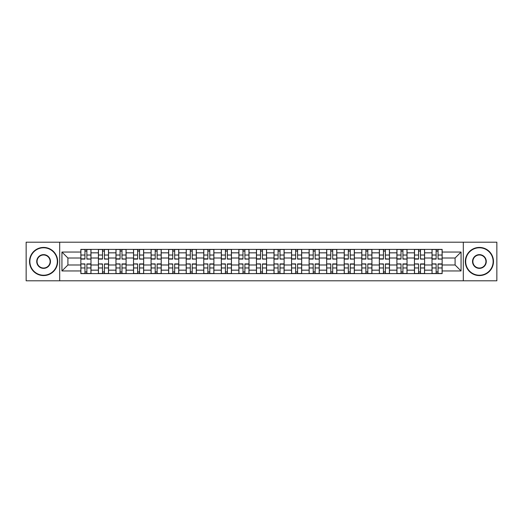 <?xml version="1.0" encoding="UTF-8"?>
<svg xmlns="http://www.w3.org/2000/svg" width="523" height="523" viewBox="0 0 523 523"><rect width="100%" height="100%" fill="white"/><g stroke="black" fill="none" stroke-linecap="round" stroke-linejoin="round"><path stroke-width="0.78" d="M463.306 280.805L496.85 280.805L496.85 242.195L26.15 242.195L26.15 280.805L463.306 280.805L463.306 242.195M98.409 273.601L98.409 252.831L90.982 252.831L90.982 273.601M90.982 252.831L90.982 249.399M98.409 252.831L98.409 249.399M108.542 249.399L108.542 273.601M115.969 273.601L115.969 249.399M126.095 249.399L126.095 273.601M133.528 273.601L133.528 249.399M143.655 249.399L143.655 273.601M151.082 273.601L151.082 249.399M161.215 249.399L161.215 273.601M168.641 273.601L168.641 249.399M178.774 249.399L178.774 273.601M186.201 273.601L186.201 249.399M196.334 249.399L196.334 273.601M203.761 273.601L203.761 249.399M213.887 249.399L213.887 273.601M221.321 273.601L221.321 249.399M231.447 249.399L231.447 273.601M238.874 273.601L238.874 249.399M249.007 249.399L249.007 273.601M256.433 273.601L256.433 249.399M266.567 249.399L266.567 273.601M273.993 273.601L273.993 249.399M284.126 249.399L284.126 273.601M291.553 273.601L291.553 249.399M301.679 249.399L301.679 273.601M309.113 273.601L309.113 249.399M319.239 249.399L319.239 273.601M326.666 273.601L326.666 249.399M336.799 249.399L336.799 273.601M344.226 273.601L344.226 249.399M354.359 249.399L354.359 273.601M361.785 273.601L361.785 249.399M371.918 249.399L371.918 273.601M379.345 273.601L379.345 249.399M389.472 249.399L389.472 273.601M396.905 273.601L396.905 249.399M407.031 249.399L407.031 273.601M414.458 273.601L414.458 249.399M424.591 249.399L424.591 273.601M432.018 273.601L432.018 249.399M432.018 264.991L424.591 264.991M414.458 264.991L407.031 264.991M396.905 264.991L389.472 264.991M379.345 264.991L371.918 264.991M361.785 264.991L354.359 264.991M344.226 264.991L336.799 264.991M326.666 264.991L319.239 264.991M309.113 264.991L301.679 264.991M291.553 264.991L284.126 264.991M273.993 264.991L266.567 264.991M256.433 264.991L249.007 264.991M238.874 264.991L231.447 264.991M221.321 264.991L213.887 264.991M203.761 264.991L196.334 264.991M186.201 264.991L178.774 264.991M168.641 264.991L161.215 264.991M151.082 264.991L143.655 264.991M133.528 264.991L126.095 264.991M115.969 264.991L108.542 264.991M98.409 264.991L90.982 264.991M432.018 258.009L424.591 258.009M414.458 258.009L407.031 258.009M396.905 258.009L389.472 258.009M379.345 258.009L371.918 258.009M361.785 258.009L354.359 258.009M344.226 258.009L336.799 258.009M326.666 258.009L319.239 258.009M309.113 258.009L301.679 258.009M291.553 258.009L284.126 258.009M273.993 258.009L266.567 258.009M256.433 258.009L249.007 258.009M238.874 258.009L231.447 258.009M221.321 258.009L213.887 258.009M203.761 258.009L196.334 258.009M186.201 258.009L178.774 258.009M168.641 258.009L161.215 258.009M151.082 258.009L143.655 258.009M133.528 258.009L126.095 258.009M115.969 258.009L108.542 258.009M98.409 258.009L90.982 258.009M67.905 264.991L80.849 264.991L80.849 258.009L67.905 258.009L67.905 264.991L61.943 270.953L61.943 252.047L80.849 252.047L80.849 258.009M442.151 258.009L442.151 264.991L455.095 264.991L455.095 258.009L442.151 258.009L442.151 249.399L80.849 249.399L80.849 252.047M442.151 252.047L461.057 252.047L461.057 270.953L442.151 270.953L442.151 264.991M80.849 264.991L80.849 273.601L442.151 273.601L442.151 270.953M80.849 270.953L61.943 270.953M59.694 280.805L59.694 242.195M86.87 271.914L84.961 271.914M84.961 251.086L86.87 251.086M104.43 271.914L102.515 271.914M102.515 251.086L104.43 251.086M121.99 271.914L120.074 271.914M120.074 251.086L121.99 251.086M139.549 271.914L137.634 271.914M137.634 251.086L139.549 251.086M157.109 271.914L155.194 271.914M155.194 251.086L157.109 251.086M174.662 271.914L172.753 271.914M172.753 251.086L174.662 251.086M192.222 271.914L190.307 271.914M190.307 251.086L192.222 251.086M209.782 271.914L207.866 271.914M207.866 251.086L209.782 251.086M227.342 271.914L225.426 271.914M225.426 251.086L227.342 251.086M244.901 271.914L242.986 271.914M242.986 251.086L244.901 251.086M262.454 271.914L260.546 271.914M260.546 251.086L262.454 251.086M280.014 271.914L278.099 271.914M278.099 251.086L280.014 251.086M297.574 271.914L295.658 271.914M295.658 251.086L297.574 251.086M315.134 271.914L313.218 271.914M313.218 251.086L315.134 251.086M332.693 271.914L330.778 271.914M330.778 251.086L332.693 251.086M350.247 271.914L348.338 271.914M348.338 251.086L350.247 251.086M367.806 271.914L365.891 271.914M365.891 251.086L367.806 251.086M385.366 271.914L383.451 271.914M383.451 251.086L385.366 251.086M402.926 271.914L401.01 271.914M401.01 251.086L402.926 251.086M420.485 271.914L418.57 271.914M418.57 251.086L420.485 251.086M438.039 271.914L436.13 271.914M436.13 251.086L438.039 251.086M61.943 252.047L67.905 258.009M455.095 264.991L461.057 270.953M455.095 258.009L461.057 252.047M86.87 258.839L90.924 259.081L86.87 259.081L86.87 249.51L90.924 249.51L88.675 249.51M90.924 258.839L90.924 249.51M84.961 250.975L86.87 250.975M83.157 249.51L80.908 249.51L80.908 259.081L84.961 259.081L84.961 249.51L83.327 249.51M80.908 249.51L88.505 249.51M84.961 264.161L80.908 263.919L84.961 263.919L84.961 273.49L80.908 273.49L83.157 273.49M80.908 264.161L80.908 273.49M86.87 272.025L84.961 272.025M88.675 273.49L90.924 273.49L90.924 263.919L86.87 263.919L86.87 273.49L88.505 273.49M90.924 273.49L83.327 273.49M104.43 258.839L108.483 259.081L104.43 259.081L104.43 249.51L108.483 249.51L106.234 249.51M108.483 258.839L108.483 249.51M102.515 250.975L104.43 250.975M100.717 249.51L98.468 249.51L98.468 259.081L102.515 259.081L102.515 249.51L100.887 249.51M98.468 249.51L106.064 249.51M121.99 258.839L126.043 259.081L121.99 259.081L121.99 249.51L126.043 249.51L123.788 249.51M126.043 258.839L126.043 249.51M120.074 250.975L121.99 250.975M118.276 249.51L116.021 249.51L116.021 259.081L120.074 259.081L120.074 249.51L118.446 249.51M116.021 249.51L123.624 249.51M102.515 264.161L98.468 263.919L102.515 263.919L102.515 273.49L98.468 273.49L100.717 273.49M98.468 264.161L98.468 273.49M104.43 272.025L102.515 272.025M100.887 273.49L108.483 273.49L108.483 263.919L104.43 263.919L104.43 273.49L106.064 273.49M120.074 264.161L116.021 263.919L120.074 263.919L120.074 273.49L116.021 273.49L118.276 273.49M116.021 264.161L116.021 273.49M121.99 272.025L120.074 272.025M123.788 273.49L126.043 273.49L126.043 263.919L121.99 263.919L121.99 273.49L123.624 273.49M126.043 273.49L118.446 273.49M43.599 275.229A13.729 13.729 0 0 0 57.327 261.5A13.729 13.729 0 0 0 43.599 247.771A13.729 13.729 0 0 0 29.863 261.5A13.729 13.729 0 0 0 43.599 275.229M43.599 247.431A14.069 14.069 0 0 1 57.667 261.5A14.069 14.069 0 0 1 43.599 275.569A14.069 14.069 0 0 1 29.523 261.5A14.069 14.069 0 0 1 43.599 247.431M43.599 268.364A6.864 6.864 0 0 1 36.728 261.5A6.864 6.864 0 0 1 43.599 254.636A6.864 6.864 0 0 1 50.463 261.5A6.864 6.864 0 0 1 43.599 268.364M43.599 254.969A6.531 6.531 0 0 0 37.068 261.5A6.531 6.531 0 0 0 43.599 268.031A6.531 6.531 0 0 0 50.123 261.5A6.531 6.531 0 0 0 43.599 254.969M479.401 275.229A13.729 13.729 0 0 0 493.137 261.5A13.729 13.729 0 0 0 479.401 247.771A13.729 13.729 0 0 0 465.673 261.5A13.729 13.729 0 0 0 479.401 275.229M479.401 247.431A14.069 14.069 0 0 1 493.477 261.5A14.069 14.069 0 0 1 479.401 275.569A14.069 14.069 0 0 1 465.333 261.5A14.069 14.069 0 0 1 479.401 247.431M479.401 268.364A6.864 6.864 0 0 1 472.537 261.5A6.864 6.864 0 0 1 479.401 254.636A6.864 6.864 0 0 1 486.272 261.5A6.864 6.864 0 0 1 479.401 268.364M479.401 254.969A6.531 6.531 0 0 0 472.877 261.5A6.531 6.531 0 0 0 479.401 268.031A6.531 6.531 0 0 0 485.932 261.5A6.531 6.531 0 0 0 479.401 254.969M139.549 258.839L143.603 259.081L139.549 259.081L139.549 249.51L143.603 249.51L141.347 249.51M143.603 258.839L143.603 249.51M137.634 250.975L139.549 250.975M135.836 249.51L133.581 249.51L133.581 259.081L137.634 259.081L137.634 249.51L136 249.51M133.581 249.51L141.177 249.51M157.109 258.839L161.156 259.081L157.109 259.081L157.109 249.51L161.156 249.51L158.907 249.51M161.156 258.839L161.156 249.51M155.194 250.975L157.109 250.975M153.389 249.51L151.14 249.51L151.14 259.081L155.194 259.081L155.194 249.51L153.559 249.51M151.14 249.51L158.737 249.51M174.662 258.839L178.716 259.081L174.662 259.081L174.662 249.51L178.716 249.51L176.467 249.51M178.716 258.839L178.716 249.51M172.753 250.975L174.662 250.975M170.949 249.51L168.7 249.51L168.7 259.081L172.753 259.081L172.753 249.51L171.119 249.51M168.7 249.51L176.297 249.51M137.634 264.161L133.581 263.919L137.634 263.919L137.634 273.49L133.581 273.49L135.836 273.49M133.581 264.161L133.581 273.49M139.549 272.025L137.634 272.025M141.347 273.49L143.603 273.49L143.603 263.919L139.549 263.919L139.549 273.49L141.177 273.49M143.603 273.49L136 273.49M155.194 264.161L151.14 263.919L155.194 263.919L155.194 273.49L151.14 273.49L153.389 273.49M151.14 264.161L151.14 273.49M157.109 272.025L155.194 272.025M158.907 273.49L161.156 273.49L161.156 263.919L157.109 263.919L157.109 273.49L158.737 273.49M161.156 273.49L153.559 273.49M172.753 264.161L168.7 263.919L172.753 263.919L172.753 273.49L168.7 273.49L170.949 273.49M168.7 264.161L168.7 273.49M174.662 272.025L172.753 272.025M176.467 273.49L178.716 273.49L178.716 263.919L174.662 263.919L174.662 273.49L176.297 273.49M178.716 273.49L171.119 273.49M192.222 258.839L196.275 259.081L192.222 259.081L192.222 249.51L196.275 249.51L194.026 249.51M196.275 258.839L196.275 249.51M190.307 250.975L192.222 250.975M188.509 249.51L186.26 249.51L186.26 259.081L190.307 259.081L190.307 249.51L188.679 249.51M186.26 249.51L193.856 249.51M190.307 264.161L186.26 263.919L190.307 263.919L190.307 273.49L186.26 273.49L188.509 273.49M186.26 264.161L186.26 273.49M192.222 272.025L190.307 272.025M194.026 273.49L196.275 273.49L196.275 263.919L192.222 263.919L192.222 273.49L193.856 273.49M196.275 273.49L188.679 273.49M209.782 258.839L213.835 259.081L209.782 259.081L209.782 249.51L213.835 249.51L211.58 249.51M213.835 258.839L213.835 249.51M207.866 250.975L209.782 250.975M206.069 249.51L203.813 249.51L203.813 259.081L207.866 259.081L207.866 249.51L206.239 249.51M203.813 249.51L211.416 249.51M207.866 264.161L203.813 263.919L207.866 263.919L207.866 273.49L203.813 273.49L206.069 273.49M203.813 264.161L203.813 273.49M209.782 272.025L207.866 272.025M211.58 273.49L213.835 273.49L213.835 263.919L209.782 263.919L209.782 273.49L211.416 273.49M213.835 273.49L206.239 273.49M227.342 258.839L231.395 259.081L227.342 259.081L227.342 249.51L231.395 249.51L229.139 249.51M231.395 258.839L231.395 249.51M225.426 250.975L227.342 250.975M223.628 249.51L221.373 249.51L221.373 259.081L225.426 259.081L225.426 249.51L223.792 249.51M221.373 249.51L228.969 249.51M225.426 264.161L221.373 263.919L225.426 263.919L225.426 273.49L221.373 273.49L223.628 273.49M221.373 264.161L221.373 273.49M227.342 272.025L225.426 272.025M229.139 273.49L231.395 273.49L231.395 263.919L227.342 263.919L227.342 273.49L228.969 273.49M231.395 273.49L223.792 273.49M244.901 258.839L248.948 259.081L244.901 259.081L244.901 249.51L248.948 249.51L246.699 249.51M248.948 258.839L248.948 249.51M242.986 250.975L244.901 250.975M241.181 249.51L238.933 249.51L238.933 259.081L242.986 259.081L242.986 249.51L241.351 249.51M238.933 249.51L246.529 249.51M242.986 264.161L238.933 263.919L242.986 263.919L242.986 273.49L238.933 273.49L241.181 273.49M238.933 264.161L238.933 273.49M244.901 272.025L242.986 272.025M246.699 273.49L248.948 273.49L248.948 263.919L244.901 263.919L244.901 273.49L246.529 273.49M248.948 273.49L241.351 273.49M262.454 258.839L266.508 259.081L262.454 259.081L262.454 249.51L266.508 249.51L264.259 249.51M266.508 258.839L266.508 249.51M260.546 250.975L262.454 250.975M258.741 249.51L256.492 249.51L256.492 259.081L260.546 259.081L260.546 249.51L258.911 249.51M256.492 249.51L264.089 249.51M260.546 264.161L256.492 263.919L260.546 263.919L260.546 273.49L256.492 273.49L258.741 273.49M256.492 264.161L256.492 273.49M262.454 272.025L260.546 272.025M264.259 273.49L266.508 273.49L266.508 263.919L262.454 263.919L262.454 273.49L264.089 273.49M266.508 273.49L258.911 273.49M280.014 258.839L284.067 259.081L280.014 259.081L280.014 249.51L284.067 249.51L281.819 249.51M284.067 258.839L284.067 249.51M278.099 250.975L280.014 250.975M276.301 249.51L274.052 249.51L274.052 259.081L278.099 259.081L278.099 249.51L276.471 249.51M274.052 249.51L281.649 249.51M278.099 264.161L274.052 263.919L278.099 263.919L278.099 273.49L274.052 273.49L276.301 273.49M274.052 264.161L274.052 273.49M280.014 272.025L278.099 272.025M281.819 273.49L284.067 273.49L284.067 263.919L280.014 263.919L280.014 273.49L281.649 273.49M284.067 273.49L276.471 273.49M297.574 258.839L301.627 259.081L297.574 259.081L297.574 249.51L301.627 249.51L299.372 249.51M301.627 258.839L301.627 249.51M295.658 250.975L297.574 250.975M293.861 249.51L291.605 249.51L291.605 259.081L295.658 259.081L295.658 249.51L294.031 249.51M291.605 249.51L299.208 249.51M295.658 264.161L291.605 263.919L295.658 263.919L295.658 273.49L291.605 273.49L293.861 273.49M291.605 264.161L291.605 273.49M297.574 272.025L295.658 272.025M299.372 273.49L301.627 273.49L301.627 263.919L297.574 263.919L297.574 273.49L299.208 273.49M301.627 273.49L294.031 273.49M315.134 258.839L319.187 259.081L315.134 259.081L315.134 249.51L319.187 249.51L316.931 249.51M319.187 258.839L319.187 249.51M313.218 250.975L315.134 250.975M311.42 249.51L309.165 249.51L309.165 259.081L313.218 259.081L313.218 249.51L311.584 249.51M309.165 249.51L316.761 249.51M313.218 264.161L309.165 263.919L313.218 263.919L313.218 273.49L309.165 273.49L311.42 273.49M309.165 264.161L309.165 273.49M315.134 272.025L313.218 272.025M316.931 273.49L319.187 273.49L319.187 263.919L315.134 263.919L315.134 273.49L316.761 273.49M319.187 273.49L311.584 273.49M332.693 258.839L336.74 259.081L332.693 259.081L332.693 249.51L336.74 249.51L334.491 249.51M336.74 258.839L336.74 249.51M330.778 250.975L332.693 250.975M328.974 249.51L326.725 249.51L326.725 259.081L330.778 259.081L330.778 249.51L329.144 249.51M326.725 249.51L334.321 249.51M330.778 264.161L326.725 263.919L330.778 263.919L330.778 273.49L326.725 273.49L328.974 273.49M326.725 264.161L326.725 273.49M332.693 272.025L330.778 272.025M334.491 273.49L336.74 273.49L336.74 263.919L332.693 263.919L332.693 273.49L334.321 273.49M336.74 273.49L329.144 273.49M350.247 258.839L354.3 259.081L350.247 259.081L350.247 249.51L354.3 249.51L352.051 249.51M354.3 258.839L354.3 249.51M348.338 250.975L350.247 250.975M346.533 249.51L344.284 249.51L344.284 259.081L348.338 259.081L348.338 249.51L346.703 249.51M344.284 249.51L351.881 249.51M348.338 264.161L344.284 263.919L348.338 263.919L348.338 273.49L344.284 273.49L346.533 273.49M344.284 264.161L344.284 273.49M350.247 272.025L348.338 272.025M346.703 273.49L354.3 273.49L354.3 263.919L350.247 263.919L350.247 273.49L351.881 273.49M367.806 258.839L371.86 259.081L367.806 259.081L367.806 249.51L371.86 249.51L369.611 249.51M371.86 258.839L371.86 249.51M365.891 250.975L367.806 250.975M364.093 249.51L361.844 249.51L361.844 259.081L365.891 259.081L365.891 249.51L364.263 249.51M361.844 249.51L369.441 249.51M365.891 264.161L361.844 263.919L365.891 263.919L365.891 273.49L361.844 273.49L364.093 273.49M361.844 264.161L361.844 273.49M367.806 272.025L365.891 272.025M369.611 273.49L371.86 273.49L371.86 263.919L367.806 263.919L367.806 273.49L369.441 273.49M371.86 273.49L364.263 273.49M385.366 258.839L389.419 259.081L385.366 259.081L385.366 249.51L389.419 249.51L387.164 249.51M389.419 258.839L389.419 249.51M383.451 250.975L385.366 250.975M381.653 249.51L379.397 249.51L379.397 259.081L383.451 259.081L383.451 249.51L381.823 249.51M379.397 249.51L387 249.51M383.451 264.161L379.397 263.919L383.451 263.919L383.451 273.49L379.397 273.49L381.653 273.49M379.397 264.161L379.397 273.49M385.366 272.025L383.451 272.025M387.164 273.49L389.419 273.49L389.419 263.919L385.366 263.919L385.366 273.49L387 273.49M389.419 273.49L381.823 273.49M402.926 258.839L406.979 259.081L402.926 259.081L402.926 249.51L406.979 249.51L404.724 249.51M406.979 258.839L406.979 249.51M401.01 250.975L402.926 250.975M399.212 249.51L396.957 249.51L396.957 259.081L401.01 259.081L401.01 249.51L399.376 249.51M396.957 249.51L404.554 249.51M401.01 264.161L396.957 263.919L401.01 263.919L401.01 273.49L396.957 273.49L399.212 273.49M396.957 264.161L396.957 273.49M402.926 272.025L401.01 272.025M404.724 273.49L406.979 273.49L406.979 263.919L402.926 263.919L402.926 273.49L404.554 273.49M406.979 273.49L399.376 273.49M420.485 258.839L424.532 259.081L420.485 259.081L420.485 249.51L424.532 249.51L422.283 249.51M424.532 258.839L424.532 249.51M418.57 250.975L420.485 250.975M416.766 249.51L414.517 249.51L414.517 259.081L418.57 259.081L418.57 249.51L416.936 249.51M414.517 249.51L422.113 249.51M418.57 264.161L414.517 263.919L418.57 263.919L418.57 273.49L414.517 273.49L416.766 273.49M414.517 264.161L414.517 273.49M420.485 272.025L418.57 272.025M422.283 273.49L424.532 273.49L424.532 263.919L420.485 263.919L420.485 273.49L422.113 273.49M424.532 273.49L416.936 273.49M438.039 258.839L442.092 259.081L438.039 259.081L438.039 249.51L442.092 249.51L439.843 249.51M442.092 258.839L442.092 249.51M436.13 250.975L438.039 250.975M434.325 249.51L432.076 249.51L432.076 259.081L436.13 259.081L436.13 249.51L434.495 249.51M432.076 249.51L439.673 249.51M436.13 264.161L432.076 263.919L436.13 263.919L436.13 273.49L432.076 273.49L434.325 273.49M432.076 264.161L432.076 273.49M438.039 272.025L436.13 272.025M439.843 273.49L442.092 273.49L442.092 263.919L438.039 263.919L438.039 273.49L439.673 273.49M442.092 273.49L434.495 273.49M414.458 252.831L407.031 252.831M396.905 252.831L389.472 252.831M379.345 252.831L371.918 252.831M361.785 252.831L354.359 252.831M344.226 252.831L336.799 252.831M326.666 252.831L319.239 252.831M309.113 252.831L301.679 252.831M291.553 252.831L284.126 252.831M273.993 252.831L266.567 252.831M256.433 252.831L249.007 252.831M238.874 252.831L231.447 252.831M221.321 252.831L213.887 252.831M203.761 252.831L196.334 252.831M186.201 252.831L178.774 252.831M168.641 252.831L161.215 252.831M151.082 252.831L143.655 252.831M133.528 252.831L126.095 252.831M115.969 252.831L108.542 252.831M432.018 252.831L424.591 252.831M414.458 270.169L407.031 270.169M396.905 270.169L389.472 270.169M379.345 270.169L371.918 270.169M361.785 270.169L354.359 270.169M344.226 270.169L336.799 270.169M326.666 270.169L319.239 270.169M309.113 270.169L301.679 270.169M291.553 270.169L284.126 270.169M273.993 270.169L266.567 270.169M256.433 270.169L249.007 270.169M238.874 270.169L231.447 270.169M221.321 270.169L213.887 270.169M203.761 270.169L196.334 270.169M186.201 270.169L178.774 270.169M168.641 270.169L161.215 270.169M151.082 270.169L143.655 270.169M133.528 270.169L126.095 270.169M115.969 270.169L108.542 270.169M98.409 270.169L90.982 270.169M432.018 270.169L424.591 270.169M86.87 255.041L90.924 255.041M80.908 258.839L84.961 258.839M80.908 255.041L84.961 255.041M84.961 267.959L80.908 267.959M90.924 264.161L86.87 264.161M90.924 267.959L86.87 267.959M104.43 255.041L108.483 255.041M98.468 258.839L102.515 258.839M98.468 255.041L102.515 255.041M121.99 255.041L126.043 255.041M116.021 258.839L120.074 258.839M116.021 255.041L120.074 255.041M102.515 267.959L98.468 267.959M108.483 264.161L104.43 264.161M108.483 267.959L104.43 267.959M120.074 267.959L116.021 267.959M126.043 264.161L121.99 264.161M126.043 267.959L121.99 267.959M139.549 255.041L143.603 255.041M133.581 258.839L137.634 258.839M133.581 255.041L137.634 255.041M157.109 255.041L161.156 255.041M151.14 258.839L155.194 258.839M151.14 255.041L155.194 255.041M174.662 255.041L178.716 255.041M168.7 258.839L172.753 258.839M168.7 255.041L172.753 255.041M137.634 267.959L133.581 267.959M143.603 264.161L139.549 264.161M143.603 267.959L139.549 267.959M155.194 267.959L151.14 267.959M161.156 264.161L157.109 264.161M161.156 267.959L157.109 267.959M172.753 267.959L168.7 267.959M178.716 264.161L174.662 264.161M178.716 267.959L174.662 267.959M192.222 255.041L196.275 255.041M186.26 258.839L190.307 258.839M186.26 255.041L190.307 255.041M190.307 267.959L186.26 267.959M196.275 264.161L192.222 264.161M196.275 267.959L192.222 267.959M209.782 255.041L213.835 255.041M203.813 258.839L207.866 258.839M203.813 255.041L207.866 255.041M207.866 267.959L203.813 267.959M213.835 264.161L209.782 264.161M213.835 267.959L209.782 267.959M227.342 255.041L231.395 255.041M221.373 258.839L225.426 258.839M221.373 255.041L225.426 255.041M225.426 267.959L221.373 267.959M231.395 264.161L227.342 264.161M231.395 267.959L227.342 267.959M244.901 255.041L248.948 255.041M238.933 258.839L242.986 258.839M238.933 255.041L242.986 255.041M242.986 267.959L238.933 267.959M248.948 264.161L244.901 264.161M248.948 267.959L244.901 267.959M262.454 255.041L266.508 255.041M256.492 258.839L260.546 258.839M256.492 255.041L260.546 255.041M260.546 267.959L256.492 267.959M266.508 264.161L262.454 264.161M266.508 267.959L262.454 267.959M280.014 255.041L284.067 255.041M274.052 258.839L278.099 258.839M274.052 255.041L278.099 255.041M278.099 267.959L274.052 267.959M284.067 264.161L280.014 264.161M284.067 267.959L280.014 267.959M297.574 255.041L301.627 255.041M291.605 258.839L295.658 258.839M291.605 255.041L295.658 255.041M295.658 267.959L291.605 267.959M301.627 264.161L297.574 264.161M301.627 267.959L297.574 267.959M315.134 255.041L319.187 255.041M309.165 258.839L313.218 258.839M309.165 255.041L313.218 255.041M313.218 267.959L309.165 267.959M319.187 264.161L315.134 264.161M319.187 267.959L315.134 267.959M332.693 255.041L336.74 255.041M326.725 258.839L330.778 258.839M326.725 255.041L330.778 255.041M330.778 267.959L326.725 267.959M336.74 264.161L332.693 264.161M336.74 267.959L332.693 267.959M350.247 255.041L354.3 255.041M344.284 258.839L348.338 258.839M344.284 255.041L348.338 255.041M348.338 267.959L344.284 267.959M354.3 264.161L350.247 264.161M354.3 267.959L350.247 267.959M367.806 255.041L371.86 255.041M361.844 258.839L365.891 258.839M361.844 255.041L365.891 255.041M365.891 267.959L361.844 267.959M371.86 264.161L367.806 264.161M371.86 267.959L367.806 267.959M385.366 255.041L389.419 255.041M379.397 258.839L383.451 258.839M379.397 255.041L383.451 255.041M383.451 267.959L379.397 267.959M389.419 264.161L385.366 264.161M389.419 267.959L385.366 267.959M402.926 255.041L406.979 255.041M396.957 258.839L401.01 258.839M396.957 255.041L401.01 255.041M401.01 267.959L396.957 267.959M406.979 264.161L402.926 264.161M406.979 267.959L402.926 267.959M420.485 255.041L424.532 255.041M414.517 258.839L418.57 258.839M414.517 255.041L418.57 255.041M418.57 267.959L414.517 267.959M424.532 264.161L420.485 264.161M424.532 267.959L420.485 267.959M438.039 255.041L442.092 255.041M432.076 258.839L436.13 258.839M432.076 255.041L436.13 255.041M436.13 267.959L432.076 267.959M442.092 264.161L438.039 264.161M442.092 267.959L438.039 267.959"/></g></svg>
